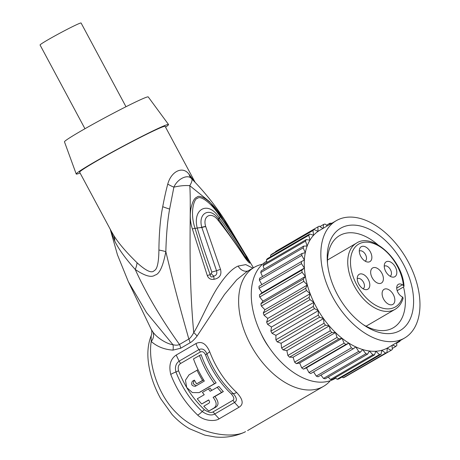 <?xml version="1.0" encoding="UTF-8"?>
<svg xmlns="http://www.w3.org/2000/svg" width="460" height="460" viewBox="0 0 460 460"><rect width="100%" height="100%" fill="white"/><g stroke="black" fill="none" stroke-linecap="round" stroke-linejoin="round"><path stroke-width="0.69" d="M397.175 290.668L403.512 286.977L404.029 286.16L402.454 284.763A7.274 4.456 59.8 0 0 398.354 284.332A7.274 4.456 59.8 0 0 397.009 290.093A7.274 4.456 59.8 0 0 401.58 296.476L402.529 297.045L403.132 298.12C401.643 303.295 398.923 307.05 394.985 309.384A38.312 23.454 -120.2 0 1 355.436 288.086A38.312 23.454 -120.2 0 1 356.425 243.173L327.509 260.015M360.784 256.387A8.619 5.278 59.8 0 0 367.425 262.01A8.619 5.278 59.8 0 0 370.386 251.936A8.619 5.278 59.8 0 0 359.662 248.687A8.619 5.278 59.8 0 0 360.784 256.387M385.739 271.475A8.619 5.278 59.8 0 0 392.38 277.098A8.619 5.278 59.8 0 0 395.341 267.024A8.619 5.278 59.8 0 0 384.617 263.775A8.619 5.278 59.8 0 0 385.739 271.475M358.719 283.987A8.619 5.278 59.8 0 0 365.361 289.616A8.619 5.278 59.8 0 0 368.322 279.542A8.619 5.278 59.8 0 0 357.604 276.287A8.619 5.278 59.8 0 0 358.719 283.987M381.892 273.257A8.728 5.342 -120.2 0 1 381.421 283.049A8.728 5.342 -120.2 0 1 372.169 277.76A8.728 5.342 -120.2 0 1 372.634 267.967A8.728 5.342 -120.2 0 1 381.892 273.257M393.34 294.601A8.728 5.342 -120.2 0 1 392.869 304.399A8.728 5.342 -120.2 0 1 383.611 299.109A8.728 5.342 -120.2 0 1 384.083 289.311A8.728 5.342 -120.2 0 1 393.34 294.601M327.497 263.258A53.343 32.66 -120.2 0 1 339.584 235.583A53.343 32.66 -120.2 0 1 377.809 244.708M403.529 286.971A53.343 32.66 -120.2 0 1 393.271 327.779A53.343 32.66 -120.2 0 1 363.239 324.634M403.362 264.097A59.162 36.225 -120.2 0 1 408.388 322.368A59.162 36.225 -120.2 0 1 364.998 325.829A59.162 36.225 -120.2 0 1 337.445 294.636A59.162 36.225 -120.2 0 1 327.324 261.136A59.162 36.225 -120.2 0 1 354.01 225.112A59.162 36.225 -120.2 0 1 403.362 264.097M402.454 339.141A67.89 41.567 59.8 0 0 404.57 338.037A67.89 41.567 59.8 0 0 407.29 260.142A67.89 41.567 59.8 0 0 338.353 219.592A67.89 41.567 59.8 0 0 336.237 220.696A67.89 41.567 59.8 0 0 333.517 298.592A67.89 41.567 59.8 0 0 402.454 339.141M335.317 377.695L337.071 379.27A71.771 43.947 -120.2 0 0 338.623 379.023L381.029 354.327L381.76 350.29A67.89 41.567 -120.2 0 0 385.888 348.789A67.89 41.567 59.8 0 0 387.188 348.139A67.89 41.567 59.8 0 0 388.004 347.685L404.57 338.037M266.673 261.211L266.656 261.217A67.89 41.567 59.8 0 0 263.936 339.118A67.89 41.567 59.8 0 0 332.873 379.661A67.89 41.567 59.8 0 0 334.989 378.557L335.771 378.103M331.637 223.376L331.441 223.186A71.771 43.947 59.8 0 0 329.832 223.278L329.486 224.63M326.508 225.216L329.832 223.278M327.33 225.883L325.065 224.043A71.771 43.947 59.8 0 0 323.581 224.451L323.167 228.309M319.907 226.59L323.581 224.451M322.857 228.493L319.251 226.165A71.771 43.947 59.8 0 0 317.923 226.878L318.009 231.403A67.89 41.567 -120.2 0 1 319.671 230.345L336.237 220.696M275.523 251.982L275.511 251.574L317.923 226.878M342.102 376.993L343.183 377.781L385.595 353.079L381.76 350.29A67.89 41.567 -120.2 0 1 375.785 351.25A67.89 41.567 -120.2 0 1 369.386 350.997A67.89 41.567 -120.2 0 1 362.681 349.537A67.89 41.567 -120.2 0 1 355.804 346.903A67.89 41.567 -120.2 0 1 348.893 343.137A67.89 41.567 -120.2 0 1 342.079 338.318A67.89 41.567 -120.2 0 1 335.49 332.546A67.89 41.567 -120.2 0 1 329.256 325.921A67.89 41.567 -120.2 0 1 323.506 318.579A67.89 41.567 -120.2 0 1 318.343 310.661A67.89 41.567 -120.2 0 1 313.869 302.323A67.89 41.567 -120.2 0 1 310.178 293.721A67.89 41.567 -120.2 0 1 307.332 285.033A67.89 41.567 -120.2 0 1 305.394 276.42A67.89 41.567 -120.2 0 1 304.399 268.053A67.89 41.567 -120.2 0 1 304.365 260.095A67.89 41.567 -120.2 0 1 305.296 252.701A67.89 41.567 -120.2 0 1 307.171 246.008A67.89 41.567 -120.2 0 1 309.954 240.16A67.89 41.567 -120.2 0 1 313.588 235.255A67.89 41.567 -120.2 0 1 318.009 231.403L314.105 229.511A71.771 43.947 59.8 0 0 312.961 230.512L313.588 235.255L309.735 234.013A71.771 43.947 59.8 0 0 308.792 235.284L309.954 240.16L306.228 239.591A71.771 43.947 59.8 0 0 305.503 241.109L307.171 246.008L303.64 246.123A71.771 43.947 59.8 0 0 303.151 247.859L305.296 252.701L302.03 253.494A71.771 43.947 59.8 0 0 301.789 255.415L304.365 260.095L301.432 261.556A71.771 43.947 59.8 0 0 301.444 263.62L304.399 268.053L301.852 270.152A71.771 43.947 59.8 0 0 302.111 272.326L305.394 276.42L303.284 279.116A71.771 43.947 59.8 0 0 303.79 281.353L307.332 285.033L305.699 288.27A71.771 43.947 59.8 0 0 306.44 290.53L310.178 293.721L309.057 297.442A71.771 43.947 59.8 0 0 310.011 299.673L313.869 302.323L313.277 306.452A71.771 43.947 59.8 0 0 314.439 308.614L318.343 310.661L318.291 315.117A71.771 43.947 59.8 0 0 319.631 317.17L323.506 318.579L324.001 323.276A71.771 43.947 59.8 0 0 325.49 325.18L329.256 325.921L330.286 330.769A71.771 43.947 59.8 0 0 331.901 332.488L335.49 332.546L337.03 337.45A71.771 43.947 59.8 0 0 338.738 338.945L342.079 338.318L344.103 343.183A71.771 43.947 59.8 0 0 345.874 344.436L348.893 343.137L351.365 347.869A71.771 43.947 59.8 0 0 353.159 348.847L355.804 346.903L358.673 351.405A71.771 43.947 59.8 0 0 360.456 352.09L362.681 349.537L365.89 353.728A71.771 43.947 59.8 0 0 367.626 354.108L369.386 350.997L372.87 354.792A71.771 43.947 59.8 0 0 374.532 354.855L375.785 351.25L379.483 354.574A71.771 43.947 59.8 0 0 381.029 354.327M328.221 377.056L330.458 379.488L372.87 354.792M374.532 354.855L332.12 379.558A71.771 43.947 -120.2 0 1 330.458 379.488M337.071 379.27L379.483 354.574M385.595 353.079A71.771 43.947 59.8 0 0 387.004 352.521L344.592 377.223A71.771 43.947 -120.2 0 1 343.183 377.781M387.004 352.521L387.188 348.139L391.086 350.342A71.771 43.947 59.8 0 0 392.328 349.485L392.006 345.351M348.502 374.94L391.086 350.342M392.253 348.507L395.853 346.409A71.771 43.947 59.8 0 0 396.905 345.27L396.44 342.769M392.512 345.058L395.853 346.409M396.531 343.263L399.803 341.354A71.771 43.947 59.8 0 0 400.321 340.509M399.142 341.199L399.803 341.354M269.198 347.599A45.586 27.91 -120.2 0 1 263.499 338.594A45.586 27.91 -120.2 0 1 261.113 333.718M330.326 380.679A68.862 42.165 -120.2 0 1 323.553 386.342A68.862 42.165 -120.2 0 1 321.402 387.458A68.862 42.165 -120.2 0 1 251.482 346.334A68.862 42.165 -120.2 0 1 254.242 267.329A68.862 42.165 -120.2 0 1 256.387 266.208A68.862 42.165 -120.2 0 1 262.51 264.23M254.242 267.329L246.893 271.607L236.739 279.795L224.52 294.452L197.075 336.076C194.39 339.491 192.05 341.722 190.066 342.78L180.717 348.226L172.96 350.123C164.352 349.537 157.102 346.656 151.219 341.469C147.821 362.428 157.688 395.284 177.336 413.735C197.61 434.389 232.524 439.185 245.531 431.647L243.995 432.446A29.095 23.098 66 0 1 243.967 432.457M196.046 343.505C201.555 340.854 206.103 343.597 209.685 351.722C215.757 367.638 224.733 381.219 236.624 392.455C243.11 399.424 243.88 404.369 238.941 407.29L219.132 418.818C215.516 421.498 204.251 421.435 197.702 415.115C185.88 403.851 176.893 390.287 170.735 374.423C168.636 365.424 170.459 358.972 176.197 355.062L196.046 343.505A9.7 5.934 59.7 0 0 198.961 349.589C202.365 348.111 205.028 349.548 206.954 353.901C212.842 369.357 221.576 382.559 233.151 393.507C236.906 397.739 237.36 400.729 234.519 402.471L214.711 414.011C211.456 415.817 207.276 414.995 202.187 411.539C190.687 400.585 181.941 387.389 175.95 371.956C174.725 367.206 175.777 363.601 179.112 361.146L198.956 349.589A4.847 2.967 59.8 0 1 200.255 352.032C202.423 351.078 204.2 352.067 205.585 354.988C211.399 370.237 220.012 383.255 231.414 394.036C234.082 397.296 234.537 399.418 232.783 400.401A4.847 2.967 -120.2 0 1 234.519 402.471L238.941 407.29M252.862 268.134L245.772 264.609L238.113 266.07C232.34 268.479 225.774 275.229 218.408 286.321C210.191 298.27 199.525 323.627 193.735 332.615A9.7 3.249 -144.7 0 1 197.075 336.076M229.08 227.044C218.828 209.996 206.736 194.292 192.803 179.929L191.734 178.882C192.452 179.958 191.803 182.229 189.784 185.696C185.225 185.271 179.923 185.759 173.88 187.157L169.625 209.07C167.555 220.472 166.29 234.663 165.841 251.643C172.189 278.375 179.854 307.504 188.836 339.02C190.319 338.089 191.952 335.955 193.735 332.615C187.525 266.047 191.486 210.162 189.784 185.696L209.524 201.647L229.08 227.044L253.437 267.795M192.366 228.925C190.164 222.18 189.704 215.309 190.98 208.299C192.527 201.532 194.517 197.829 196.943 197.202C199.945 193.464 212.589 202.112 220.921 215.7L247.181 257.117L250.165 262.562C250.2 264.011 248.515 262.482 245.117 257.974C236.411 244.622 227.51 232.196 218.414 220.708L218.281 220.547C211.87 211.117 202.331 215.527 205.649 226.395L220.53 269.364C221.852 274.821 219.69 278.133 214.044 279.295C210.761 279.789 208.512 278.553 207.31 275.58L192.366 228.925L195.052 228.321C189.48 212.221 194.35 197.898 197.587 198.329C200.048 195.27 211.008 202.193 220.196 216.671L220.921 215.7M194.764 181.93L189.014 174.248A19.401 14.927 -47.2 0 0 191.734 178.882C188.157 173.713 177.554 178.595 173.88 187.157A19.401 8.24 -155.6 0 1 167.756 184.092C166.014 190.549 164.341 198.087 162.725 206.707C160.362 218.373 159.091 232.812 158.907 250.016C158.752 262.545 157.199 269.416 154.249 270.618C151.794 273.573 146.061 270.946 137.046 262.746C126.086 252.034 118.283 242.88 113.643 235.29L111.435 231.478M189.014 174.248C182.879 165.721 171.31 171.074 167.756 184.092M195.109 182.286L165.123 126.356A48.495 2.202 151.8 0 0 155.514 129.979A48.495 2.202 -28.2 0 0 107.559 154.865A48.495 2.202 -28.2 0 0 79.643 172.189L111.452 231.512M137.046 262.746A19.401 10.758 -52.1 0 1 135.234 269.474C125.419 258.462 118.588 248.986 114.735 241.034L110.296 229.356M76.222 174.012L64.469 141.835A47.524 2.156 151.8 0 1 79.885 131.652A47.524 2.156 -28.2 0 1 123.746 107.864A47.524 2.156 -28.2 0 1 148.235 96.922L168.532 124.51A52.377 2.375 -28.2 0 0 141.548 136.574A52.377 2.375 -28.2 0 0 93.207 162.788A52.377 2.375 151.8 0 0 76.222 174.012A52.377 2.375 151.8 0 0 80.069 172.983M168.532 124.51A52.377 2.375 -28.2 0 1 165.548 127.15M125.988 106.731L81.087 23A23.276 1.058 151.8 0 0 69.15 28.324A23.276 1.058 151.8 0 0 47.604 40.008A23.276 1.058 151.8 0 0 40.06 44.999L84.956 128.731M158.907 250.016A19.401 3.122 -171.7 0 1 165.841 251.643C162.984 266.512 159.355 274.332 154.957 275.103C151.478 277.851 144.9 275.977 135.234 269.474C146.171 293.526 160.925 318.527 179.486 344.465A9.7 5.94 -120.2 0 1 180.717 348.226M110.227 229.23L117.455 254.823L128.34 281.675L146.533 312.593L172.96 344.712C175.726 345.402 177.899 345.322 179.486 344.465L188.836 339.02A9.7 5.94 -120.2 0 1 190.066 342.78M245.531 431.647A29.095 23.098 66 0 1 243.995 432.446C234.905 436.431 225.337 437.949 215.28 437L204.947 435.154L189.6 428.766C183.206 425.057 177.376 420.319 172.115 414.558L160.626 398.59C153.669 385.894 149.523 373.215 148.189 360.548C147.286 351.595 148.229 343.453 151.006 336.122A9.7 7.182 -158.6 0 1 151.127 335.846L151.627 334.362A9.7 9.556 13.9 0 1 151.127 335.846L151.219 341.469A9.7 8.602 -38.2 0 0 152.933 332.016C157.142 338.089 167.175 344.097 172.96 344.712A9.7 7.239 -84.3 0 1 172.96 350.123M152.933 332.016L151.248 329.406L128.34 281.675M207.31 275.58A9.7 1.15 -21.2 0 1 210.151 274.654C204.964 260.331 199.933 244.887 195.052 228.321L197.271 228.154C200.761 239.93 205.62 254.57 211.841 272.078L211.232 273.562L210.151 274.654C210.484 277.133 211.686 277.61 213.75 276.08C216.401 275.494 217.333 273.717 216.545 270.75L201.773 227.303C197.668 212.497 210.674 206.494 218.713 219.46L218.891 219.696M247.181 257.117A9.7 0.885 149.4 0 1 246.842 257.657L245.065 256.691C235.238 240.85 226.642 227.941 219.282 217.959L220.196 216.671C230.161 230.851 239.039 244.513 246.842 257.657C248.406 259.584 248.768 260.446 247.934 260.245L247.371 260.274M245.117 257.974A9.7 0.857 -32.8 0 0 245.301 257.577L218.845 219.627L219.161 217.798C208.869 200.543 192.274 208.23 197.213 227.964L201.842 227.51A9.7 2.334 159.8 0 1 205.706 226.579M250.165 262.562L247.934 260.245A9.7 8.769 -78.7 0 1 246.048 257.433M218.281 220.547A9.7 1.363 -37.5 0 0 218.713 219.46A9.7 2.047 -37.5 0 1 219.161 217.798M205.649 226.395A9.7 2.375 160 0 0 201.773 227.303A9.7 2.513 164.2 0 1 197.213 227.964M220.53 269.364A9.7 1.501 158.2 0 0 216.545 270.75L211.841 272.078M214.044 279.295L213.75 276.08A9.7 5.399 -132.5 0 1 211.232 273.562M232.783 400.401L212.974 411.941C211.151 413.034 208.299 412.304 204.424 409.751C193.085 398.947 184.466 385.94 178.56 370.731C177.732 367.482 178.348 365.102 180.406 363.59A4.847 2.967 59.8 0 0 179.112 361.146L176.197 355.062M198.024 369.713L189.031 374.831L185.466 380.207L186.714 387.521L192.389 392.57L199.007 392.627L216.114 382.892A65.953 40.382 -120.2 0 1 201.141 354.654L193.505 358.898A68.862 42.165 59.8 0 0 204.338 381.064L195.241 386.354M195.391 386.273C191.791 386.118 190.791 384.445 192.395 381.265L194.379 380.109A68.862 42.165 59.8 0 0 196.604 383.876L203.653 379.966M196.27 385.762L193.269 383.749L194.017 380.518L194.465 380.253M208.817 411.027L215.7 407.244C219.035 405.03 218.753 401.453 214.866 396.526L223.347 391.586A65.953 40.382 -120.2 0 1 218.851 386.423L210.197 391.259A68.862 42.165 -120.2 0 1 208.374 388.907L202.411 392.38A68.862 42.165 59.8 0 0 204.234 394.732L197.277 398.785A68.862 42.165 59.8 0 0 201.704 403.983L208.662 399.93C209.806 401.442 209.84 402.569 208.765 403.316L203.797 406.209A68.862 42.165 59.8 0 0 208.817 411.027L213.785 408.135C217.131 405.864 216.907 402.27 213.101 397.342L221.582 392.403A68.862 42.165 -120.2 0 1 217.154 387.205M201.704 403.983L208.782 400.068M211.784 390.339A65.953 40.382 -120.2 0 1 210.047 388.131L208.374 388.907M216.114 382.892L214.446 383.663A68.862 42.165 -120.2 0 1 199.467 355.425M199.007 392.627L214.446 383.663M203.619 379.914L202.567 380.403A68.862 42.165 -120.2 0 1 196.983 370.197M196.604 383.876L202.567 380.403M223.347 391.586L221.582 392.403M214.866 396.526L213.101 397.342M312.961 230.512L270.549 255.208A71.771 43.947 -120.2 0 1 271.699 254.207L314.105 229.511M270.549 255.208L270.75 256.72M308.792 235.284L266.38 259.986A71.771 43.947 -120.2 0 1 267.329 258.715L309.735 234.013M266.38 259.986L266.967 262.447M305.503 241.109L263.091 265.805A71.771 43.947 -120.2 0 1 263.816 264.287L306.228 239.591M263.091 265.805L264.207 269.089M303.151 247.859L260.745 272.556A71.771 43.947 -120.2 0 1 261.228 270.825L303.64 246.123M260.745 272.556L262.499 276.517M301.789 255.415L259.382 280.111A71.771 43.947 -120.2 0 1 259.624 278.191L302.03 253.494M259.382 280.111L261.855 284.608M301.444 263.62L259.032 288.322A71.771 43.947 -120.2 0 1 259.02 286.258L301.432 261.556M259.032 288.322L261.987 292.755L304.399 268.053M261.987 292.755L259.44 294.854L301.852 270.152M302.111 272.326L259.699 297.022A71.771 43.947 -120.2 0 1 259.44 294.854M259.699 297.022L262.982 301.122L305.394 276.42M262.982 301.122L260.877 303.813L303.284 279.116M303.79 281.353L261.378 306.049A71.771 43.947 -120.2 0 1 260.877 303.813M261.378 306.049L264.925 309.729L307.332 285.033M264.925 309.729L263.292 312.972L305.699 288.27M306.44 290.53L264.029 315.226A71.771 43.947 -120.2 0 1 263.292 312.972M264.029 315.226L267.766 318.423L310.178 293.721M267.766 318.423L266.645 322.144L309.057 297.442M310.011 299.673L267.605 324.375A71.771 43.947 -120.2 0 1 266.645 322.144M267.605 324.375L271.463 327.02L313.869 302.323M271.463 327.02L270.871 331.148L313.277 306.452M314.439 308.614L272.027 333.31A71.771 43.947 -120.2 0 1 270.871 331.148M272.027 333.31L275.931 335.357L318.343 310.661M275.931 335.357L275.885 339.813L318.291 315.117M319.631 317.17L277.225 341.872A71.771 43.947 -120.2 0 1 275.885 339.813M277.225 341.872L281.094 343.275L323.506 318.579M281.094 343.275L281.589 347.973L324.001 323.276M325.49 325.18L283.084 349.882A71.771 43.947 -120.2 0 1 281.589 347.973M283.084 349.882L286.844 350.618L329.256 325.921M286.844 350.618L287.874 355.465L330.286 330.769M331.901 332.488L289.489 357.184A71.771 43.947 -120.2 0 1 287.874 355.465M289.489 357.184L293.077 357.242L335.49 332.546M293.077 357.242L294.618 362.147L337.03 337.45M338.738 338.945L296.332 363.647A71.771 43.947 -120.2 0 1 294.618 362.147M296.332 363.647L299.667 363.02L342.079 338.318M299.667 363.02L301.691 367.885L344.103 343.183M345.874 344.436L303.462 369.133A71.771 43.947 -120.2 0 1 301.691 367.885M303.462 369.133L306.481 367.839L348.893 343.137M306.481 367.839L308.953 372.565L351.365 347.869M353.159 348.847L310.747 373.543A71.771 43.947 -120.2 0 1 308.953 372.565M313.582 371.893L316.261 376.102L358.673 351.405M360.456 352.09L318.05 376.786A71.771 43.947 -120.2 0 1 316.261 376.102M320.936 375.107L323.478 378.425L365.89 353.728M367.626 354.108L325.22 378.804A71.771 43.947 -120.2 0 1 323.478 378.425M365.148 261.148A5.819 3.565 59.8 0 0 365.2 261.119A5.819 3.565 59.8 0 0 365.51 254.587A5.819 3.565 59.8 0 0 359.341 251.062A5.819 3.565 59.8 0 0 359.289 251.091M390.103 276.236A5.819 3.565 59.8 0 0 390.155 276.207A5.819 3.565 59.8 0 0 390.465 269.681A5.819 3.565 59.8 0 0 384.296 266.15A5.819 3.565 59.8 0 0 384.244 266.185M363.084 288.753A5.819 3.565 59.8 0 0 363.135 288.725A5.819 3.565 59.8 0 0 363.452 282.193A5.819 3.565 59.8 0 0 357.282 278.668A5.819 3.565 59.8 0 0 357.23 278.697M402.529 297.045A36.369 22.27 -120.2 0 1 360.473 290.91A36.369 22.27 -120.2 0 1 364.107 242.276A36.369 22.27 -120.2 0 1 403.403 285.332M402.454 284.763L396.71 288.109M238.113 266.07A9.7 7.653 -114.9 0 0 248.078 270.917M113.643 235.29A19.401 14.99 -33.4 0 1 114.735 241.034M162.725 206.707A19.401 3.093 -160.2 0 0 169.625 209.07M218.419 220.714A9.7 1.368 -37.5 0 0 218.845 219.627M170.735 374.423A9.7 2.064 -20.8 0 1 175.95 371.956A4.847 1.029 -20.7 0 0 178.56 370.731M209.685 351.722L205.585 354.988M236.624 392.455A9.7 3.364 132.9 0 1 233.151 393.507A4.847 1.685 132.9 0 0 231.414 394.036M219.132 418.818L214.711 414.011A4.847 2.967 -120.2 0 0 212.974 411.941M197.702 415.115A9.7 3.41 -46.8 0 0 202.187 411.539A4.847 1.702 -46.8 0 1 204.424 409.751M180.406 363.59L200.255 352.032M201.204 391.575L199.536 392.346M194.017 380.518L192.395 381.265M215.7 407.244L213.785 408.135M404.029 286.16C402.592 259.825 372.18 232.139 356.425 243.173M394.985 309.384L366.068 326.226M151.627 334.362C151.961 331.878 151.834 330.228 151.254 329.417M151.242 335.541L151.006 336.122M323.553 386.342L247.612 430.566M247.302 260.216L245.301 257.577"/></g></svg>
